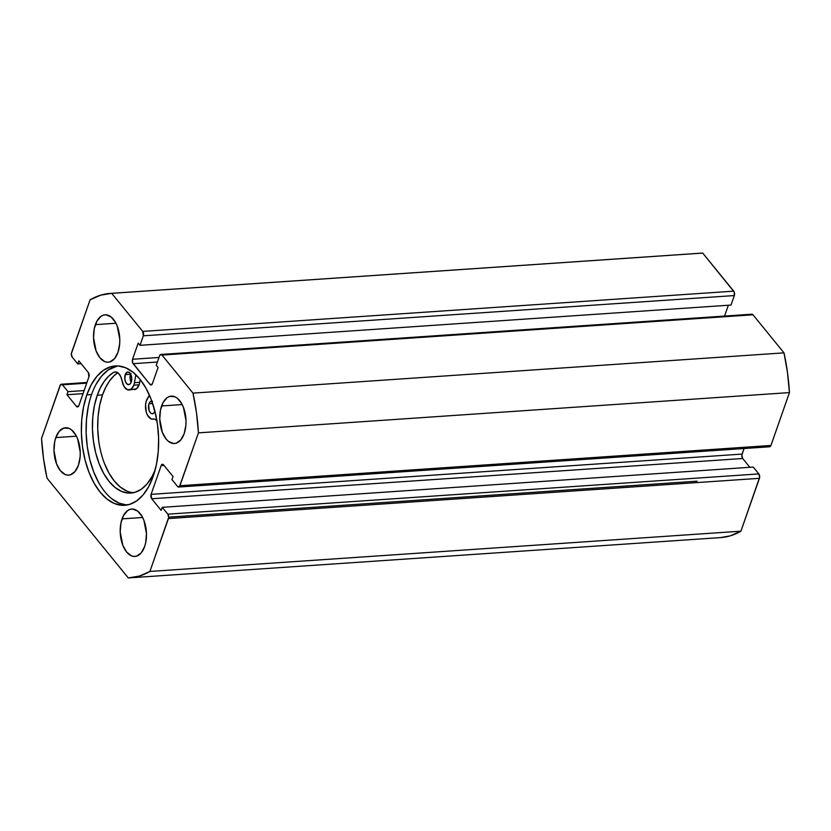 <?xml version="1.0" encoding="UTF-8"?>
<svg xmlns="http://www.w3.org/2000/svg" width="831" height="831" viewBox="0 0 831 831"><rect width="100%" height="100%" fill="white"/><g stroke="black" fill="none" stroke-linecap="round" stroke-linejoin="round"><path stroke-width="1.25" d="M96.064 384.306L101.673 376.007L108.165 369.982L117.628 365.92A69.846 38.455 -93.9 0 0 91.566 394.559L86.808 394.881A69.846 38.455 86.1 0 1 115.249 365.941A69.846 38.455 86.1 0 1 152.374 402.682A69.846 38.455 86.1 0 1 153.184 476.371L156.415 464.55L158.243 451.617L158.607 438.062L157.475 424.423L154.909 411.21L151.003 398.932L145.913 388.077L139.816 379.04L132.96 372.174L125.606 367.749L118.044 365.941L110.544 366.803L103.418 370.314L96.926 376.329L91.317 384.628L86.808 394.881L83.588 406.712L81.75 419.645L81.396 433.19L82.518 446.839L85.084 460.052L88.99 472.32L94.09 483.185L100.177 492.222L107.033 499.088L114.387 503.503L121.96 505.321L129.449 504.459L136.585 500.948L143.077 494.933L148.676 486.634L153.184 476.371A69.846 38.455 86.1 0 1 124.743 505.31A69.846 38.455 86.1 0 1 87.619 468.58A69.846 38.455 86.1 0 1 86.808 394.881L91.566 394.559A69.846 38.455 -93.9 0 0 91.732 466.336A69.846 38.455 -93.9 0 0 127.112 505.019M95.378 324.651A23.756 13.078 86.1 0 1 105.049 314.814A23.756 13.078 86.1 0 1 117.68 327.3A23.756 13.078 86.1 0 1 117.95 352.375L119.674 343.951L119.789 339.339L117.213 326.032L115.478 322.335L111.074 316.933L105.994 314.804L103.449 315.105L101.018 316.299L96.905 321.161L94.277 328.671L93.529 337.687L96.116 350.994L99.917 357.766L104.758 361.599L107.324 362.212L109.879 361.921L114.512 358.68L117.95 352.375A23.756 13.078 86.1 0 1 108.279 362.212A23.756 13.078 86.1 0 1 95.648 349.716A23.756 13.078 86.1 0 1 95.378 324.651L115.966 323.249L95.378 324.651M161.598 405.954A23.756 13.078 86.1 0 1 171.269 396.117A23.756 13.078 86.1 0 1 183.9 408.613A23.756 13.078 86.1 0 1 184.17 433.678L185.895 425.254L186.009 420.642L183.433 407.335L181.698 403.637L177.294 398.236L174.79 396.73L169.669 396.408L167.239 397.602L163.125 402.474L160.497 409.984L159.749 418.99L162.336 432.297L166.138 439.069L168.475 441.396L173.544 443.525L176.099 443.224L180.732 439.983L184.17 433.678A23.756 13.078 86.1 0 1 174.5 443.515A23.756 13.078 86.1 0 1 161.868 431.029A23.756 13.078 86.1 0 1 161.598 405.954L182.186 404.552L161.598 405.954M55.822 437.584A23.756 13.078 86.1 0 1 65.504 427.736A23.756 13.078 86.1 0 1 78.124 440.233A23.756 13.078 86.1 0 1 78.405 465.298L80.119 456.884L80.243 452.272L77.657 438.965L75.933 435.267L71.528 429.856L69.025 428.349L63.904 428.027L59.261 431.268L55.822 437.584L54.732 441.604L53.984 450.61L56.57 463.927L60.372 470.689L65.202 474.532L67.778 475.145L70.334 474.854L74.967 471.613L78.405 465.298A23.756 13.078 86.1 0 1 68.734 475.145A23.756 13.078 86.1 0 1 56.103 462.649A23.756 13.078 86.1 0 1 55.822 437.584L76.421 436.182L55.822 437.584M122.043 518.887A23.756 13.078 86.1 0 1 131.724 509.039A23.756 13.078 86.1 0 1 144.345 521.536A23.756 13.078 86.1 0 1 144.625 546.601L145.726 542.581L146.464 533.575L143.888 520.268L142.153 516.57L137.749 511.158L132.669 509.039L130.124 509.341L127.694 510.525L123.58 515.397L120.952 522.907L120.204 531.913L122.791 545.229L126.592 551.992L131.423 555.835L133.999 556.448L136.554 556.157L141.187 552.916L144.625 546.601A23.756 13.078 86.1 0 1 134.954 556.448A23.756 13.078 86.1 0 1 122.323 543.952A23.756 13.078 86.1 0 1 122.043 518.887L142.641 517.484L122.043 518.887M178.644 487.039L769.641 446.777A3.168 1.745 -93.9 0 0 770.939 445.468L179.932 485.73L198.443 432.858L789.45 392.596L770.939 445.468L179.932 485.73A3.168 1.745 86.1 0 1 178.644 487.039A3.168 1.745 86.1 0 1 177.533 486.447L171.955 479.612L173.035 476.527L163.551 464.882A3.168 1.745 86.1 0 0 162.44 464.29L162.44 464.29A3.168 1.745 86.1 0 0 161.152 465.609L163.987 465.412L161.152 465.609L151.086 494.352A3.168 1.745 86.1 0 0 151.689 498.766L742.696 458.504A3.168 1.745 -93.9 0 1 742.093 454.09L151.086 494.352L742.093 454.09L744.036 448.522L741.854 455.211L742.696 458.504L151.689 498.766L161.172 510.411L162.253 507.326L753.26 467.064L758.828 473.909L167.82 514.16L162.253 507.326L753.26 467.064L758.828 473.909L759.659 477.191L740.92 531.186L149.912 571.448A142.548 78.467 86.1 0 1 129.688 577.846A142.548 78.467 86.1 0 1 128.275 577.919L47.003 478.137L43.513 458.504L41.55 438.404L60.528 384.691L62.47 384.815L68.038 391.65L66.958 394.735L76.442 406.369L77.771 406.93L78.841 405.653L88.907 376.91L88.304 372.496L78.82 360.851L77.74 363.936L72.172 357.091L71.341 353.809L90.08 299.814L100.707 295.161L111.718 293.343L142.724 331.403L143.327 335.817L140.003 345.322L138.195 343.099L132.534 359.272L132.638 362.783L149.996 384.379L151.325 384.93L152.405 383.662L158.067 367.489L156.259 365.276L159.583 355.782L160.663 354.505L161.983 355.055L192.989 393.125L196.49 412.758L198.443 432.858L179.475 486.571L177.533 486.447L171.955 479.612L173.035 476.527L163.551 464.882L162.232 464.332L161.152 465.609L151.086 494.352L151.689 498.766L161.172 510.411L162.253 507.326L167.82 514.16L168.651 517.453L149.912 571.448L139.286 576.091L128.275 577.919L47.003 478.137A142.548 78.467 86.1 0 1 41.55 438.404L60.061 385.532A3.168 1.745 86.1 0 1 61.359 384.223A3.168 1.745 86.1 0 1 62.47 384.815L86.725 383.164L62.47 384.815L68.038 391.65L84.128 390.56L68.038 391.65L66.958 394.735L83.058 393.634L66.958 394.735L76.442 406.369L78.581 406.224L76.442 406.369A3.168 1.745 86.1 0 0 77.553 406.961A3.168 1.745 86.1 0 0 78.841 405.653L88.907 376.91A3.168 1.745 86.1 0 0 88.304 372.496L78.82 360.851L77.74 363.936L81.147 363.698L77.74 363.936L72.172 357.091A3.168 1.745 86.1 0 1 71.57 352.676L90.08 299.814A142.548 78.467 86.1 0 1 110.315 293.416A142.548 78.467 86.1 0 1 111.718 293.343L702.725 253.081L734.23 292.055L734.334 295.566L731.01 305.06L140.003 345.322L731.01 305.06L734.334 295.566A3.168 1.745 -93.9 0 0 733.731 291.151L142.724 331.403L111.718 293.343L702.725 253.081L733.731 291.151L142.724 331.403A3.168 1.745 86.1 0 1 143.327 335.817L734.334 295.566L143.327 335.817L140.003 345.322L138.195 343.099L132.534 359.272L158.991 357.465L132.534 359.272A3.168 1.745 86.1 0 0 133.137 363.687L157.391 362.036L133.137 363.687L149.996 384.379L152.135 384.234L149.996 384.379A3.168 1.745 86.1 0 0 151.107 384.971A3.168 1.745 86.1 0 0 152.405 383.662L158.067 367.489L156.259 365.276L159.583 355.782A3.168 1.745 86.1 0 1 160.871 354.463A3.168 1.745 86.1 0 1 161.983 355.055L752.99 314.804L783.997 352.863L787.487 372.496L789.45 392.596L770.939 445.468L769.859 446.735L768.53 446.185M129.688 577.846L720.685 537.584A142.548 78.467 -93.9 0 0 740.92 531.186L149.912 571.448L168.423 518.575L759.43 478.324L740.92 531.186L730.293 535.839L720.602 537.595M728.361 305.237L724.57 316.071L728.361 305.237M751.047 314.679L752.99 314.804L783.997 352.863L192.989 393.125L161.983 355.055L752.99 314.804A3.168 1.745 -93.9 0 0 751.878 314.201L160.871 354.463M742.696 458.504L749.853 467.302L742.696 458.504M168.423 518.575L759.43 478.324A3.168 1.745 -93.9 0 0 758.828 473.909L167.82 514.16A3.168 1.745 86.1 0 1 168.423 518.575M88.335 406.38L86.507 419.323L86.144 432.868L87.265 446.517L89.831 459.72L93.737 471.998L98.837 482.863M111.78 498.756L119.134 503.181L126.707 504.999M702.725 253.081A142.548 78.467 -93.9 0 0 701.312 253.154L110.315 293.416M789.45 392.596A142.548 78.467 -93.9 0 0 783.997 352.863L192.989 393.125A142.548 78.467 86.1 0 1 198.443 432.858L789.45 392.596M130.602 374.002L129.428 372.558L127.403 372.07L125.242 374.625A6.336 3.49 86.1 0 1 127.829 371.997A6.336 3.49 86.1 0 1 131.194 375.332A6.336 3.49 86.1 0 1 131.267 382.011L131.755 378.541L130.602 374.002A6.336 3.49 -93.9 0 0 130.519 374.262L125.242 374.625L124.858 379.331L125.907 382.634L127.745 384.473L129.761 384.244L131.267 382.011A6.336 3.49 86.1 0 1 128.691 384.639A6.336 3.49 86.1 0 1 125.315 381.304A6.336 3.49 86.1 0 1 125.242 374.625L130.519 374.262L130.031 377.731L131.184 382.27A6.336 3.49 -93.9 0 1 130.519 374.262L130.934 373.327M154.94 411.303A6.336 3.49 86.1 0 1 152.416 413.776A6.336 3.49 86.1 0 1 149.05 410.441A6.336 3.49 86.1 0 1 148.978 403.752L152.655 403.502L148.978 403.752A6.336 3.49 86.1 0 1 151.554 401.134A6.336 3.49 86.1 0 1 151.834 401.134L149.892 402.069L148.676 404.832L149.175 410.784L150.806 413.204L152.166 413.776L154.078 412.83L154.992 411.148M139.733 382.322L134.456 382.686A11.717 6.451 86.1 0 1 133.822 385.158L139.099 384.795A11.717 6.451 -93.9 0 0 139.733 382.322L140.221 379.538L139.733 382.322A11.717 6.451 86.1 0 1 139.099 384.795L133.822 385.158A11.717 6.451 86.1 0 1 129.054 390.009A11.717 6.451 86.1 0 1 122.095 380.982L120.765 376.64L118.625 373.472L116.028 372.018L113.421 372.517A11.717 6.451 86.1 0 1 115.125 371.966A11.717 6.451 86.1 0 1 122.095 380.982L124.162 386.727L127.538 389.791L131.142 389.209L133.822 385.158A11.717 6.451 86.1 0 0 134.456 382.686L139.733 382.322M97.258 395.234A61.878 34.061 86.1 0 1 113.421 372.517L108.591 376.256L104.218 381.377L100.406 387.755L97.258 395.234L102.535 394.87L97.258 395.234L94.391 405.705L92.771 417.162L92.459 429.17L93.446 441.251L95.721 452.957L99.18 463.833L103.698 473.462L109.1 481.471L115.166 487.548L121.679 491.464L128.389 493.074L135.027 492.305L141.343 489.199L147.097 483.871L152.063 476.516L155.22 469.702A61.878 34.061 86.1 0 1 130.862 493.063A61.878 34.061 86.1 0 1 97.965 460.519A61.878 34.061 86.1 0 1 97.258 395.234M98.723 440.897L97.736 428.806L98.048 416.809L99.668 405.341L102.535 394.87L105.682 387.391L109.495 381.014L113.868 375.892L117.753 372.755A61.878 34.061 -93.9 0 0 102.535 394.87A61.878 34.061 -93.9 0 0 102.545 458.026A61.878 34.061 -93.9 0 0 133.49 492.7M157.049 420.642L154.462 419.125L151.097 418.866L147.471 415.126L146.246 411.999L145.57 404.749L146.183 401.342L149.424 395.13L147.378 398.537A11.717 6.451 86.1 0 0 146.163 411.698A11.717 6.451 86.1 0 0 152.779 419.146L153.984 419.063M156.872 420.465A11.717 6.451 86.1 0 0 153.486 419.063A11.717 6.451 86.1 0 0 153.133 419.104A11.717 6.451 86.1 0 1 152.779 419.146M134.331 389.646A11.717 6.451 -93.9 0 0 139.099 384.795L136.419 388.846L129.054 390.009M135.848 374.708L134.456 382.686L135.848 374.708M152.489 401.3L151.803 401.134M104.457 463.48L108.975 473.099L114.377 481.107L120.443 487.184L126.956 491.111M153.756 406.868L154.909 411.407M153.766 407.024A6.336 3.49 -93.9 0 0 154.898 411.397M697.064 481.17L169.69 517.09M61.39 384.223L86.964 382.478"/></g></svg>
